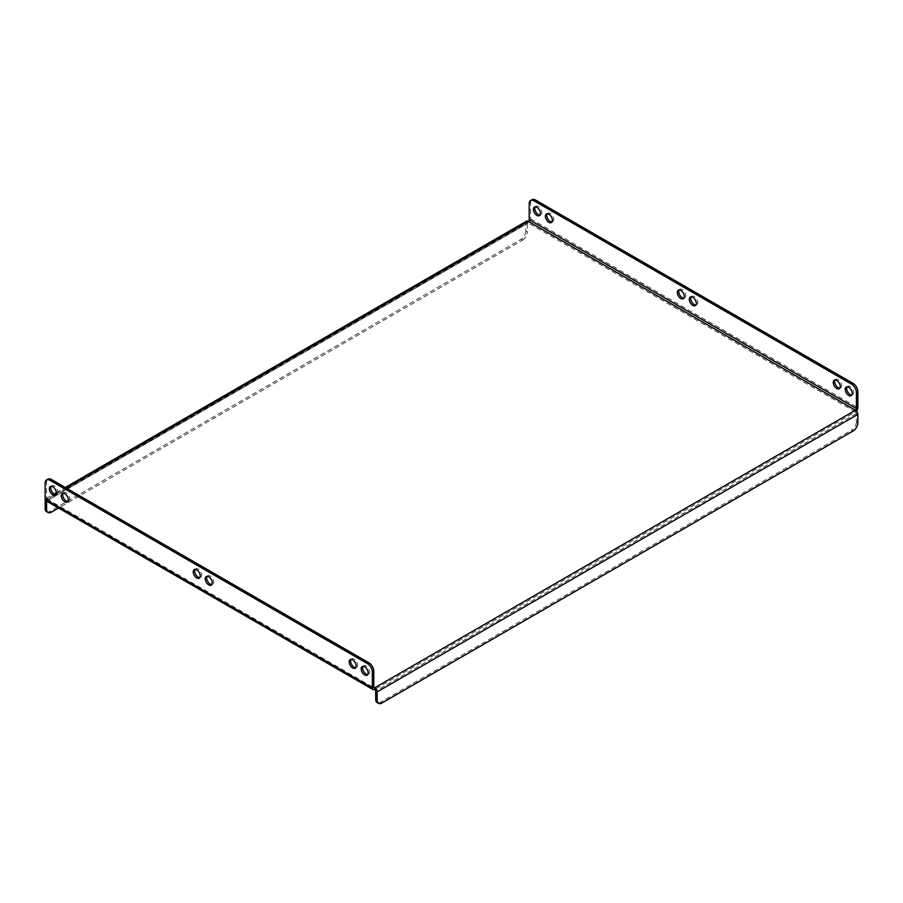 <?xml version="1.0" encoding="UTF-8"?>
<svg xmlns="http://www.w3.org/2000/svg" width="903" height="903" viewBox="0 0 903 903"><rect width="100%" height="100%" fill="white"/><g stroke="black" fill="none" stroke-linecap="round" stroke-linejoin="round"><path stroke-width="0.68" stroke-dasharray="4.51 3.39" d="M207.092 576.328A4.955 2.856 60 0 1 207.713 575.73A4.955 2.856 60 0 1 210.185 575.979A4.955 2.856 60 0 1 213.424 580.336A4.955 2.856 60 0 1 212.656 584.309A4.955 2.856 60 0 1 211.833 584.534M195.104 569.409A4.955 2.856 60 0 1 195.714 568.811A4.955 2.856 60 0 1 198.186 569.048A4.955 2.856 60 0 1 201.425 573.416A4.955 2.856 60 0 1 200.669 577.389A4.955 2.856 60 0 1 199.845 577.615M691.167 296.861A4.955 2.856 60 0 1 691.777 296.252A4.955 2.856 60 0 1 694.249 296.5A4.955 2.856 60 0 1 697.488 300.868A4.955 2.856 60 0 1 696.732 304.83A4.955 2.856 60 0 1 695.908 305.067M679.169 289.931A4.955 2.856 60 0 1 679.79 289.332A4.955 2.856 60 0 1 682.262 289.581A4.955 2.856 60 0 1 685.501 293.938A4.955 2.856 60 0 1 684.734 297.911A4.955 2.856 60 0 1 683.91 298.137M363.017 666.346A4.955 2.856 60 0 1 363.627 665.748A4.955 2.856 60 0 1 366.099 665.996A4.955 2.856 60 0 1 369.338 670.365A4.955 2.856 60 0 1 368.582 674.327A4.955 2.856 60 0 1 367.758 674.564M351.019 659.427A4.955 2.856 60 0 1 351.639 658.829A4.955 2.856 60 0 1 354.111 659.066A4.955 2.856 60 0 1 357.351 663.434A4.955 2.856 60 0 1 356.583 667.407A4.955 2.856 60 0 1 355.759 667.633M63.165 493.241A4.955 2.856 60 0 1 63.786 492.632A4.955 2.856 60 0 1 66.258 492.88A4.955 2.856 60 0 1 69.497 497.248A4.955 2.856 60 0 1 68.741 501.21A4.955 2.856 60 0 1 67.906 501.447M51.178 486.311A4.955 2.856 60 0 1 51.787 485.712A4.955 2.856 60 0 1 54.27 485.961A4.955 2.856 60 0 1 57.499 490.318A4.955 2.856 60 0 1 56.742 494.291A4.955 2.856 60 0 1 55.918 494.517M847.082 386.879A4.955 2.856 60 0 1 847.703 386.27A4.955 2.856 60 0 1 850.174 386.518A4.955 2.856 60 0 1 853.414 390.886A4.955 2.856 60 0 1 852.646 394.848A4.955 2.856 60 0 1 851.822 395.085M835.094 379.949A4.955 2.856 60 0 1 835.704 379.35A4.955 2.856 60 0 1 838.176 379.599A4.955 2.856 60 0 1 841.415 383.956A4.955 2.856 60 0 1 840.659 387.929A4.955 2.856 60 0 1 839.835 388.155M547.241 213.763A4.955 2.856 60 0 1 547.85 213.164A4.955 2.856 60 0 1 550.333 213.401A4.955 2.856 60 0 1 553.562 217.77A4.955 2.856 60 0 1 552.805 221.743A4.955 2.856 60 0 1 551.981 221.969M535.242 206.832A4.955 2.856 60 0 1 535.863 206.234A4.955 2.856 60 0 1 538.335 206.482A4.955 2.856 60 0 1 541.574 210.851A4.955 2.856 60 0 1 540.807 214.812A4.955 2.856 60 0 1 539.983 215.049M529.214 203.604L530.659 202.769L530.659 218.831A3.398 1.964 -60 0 1 528.255 222.985L47.554 500.522L47.554 498.862A1.354 0.779 -60 0 1 46.866 498.93A1.354 0.779 -60 0 1 46.595 498.309L47.554 498.862A3.398 1.964 -120 0 0 45.85 498.693A3.398 1.964 -120 0 0 45.206 499.698M46.595 501.12L46.595 501.075A1.354 0.779 -120 0 1 46.866 500.454A1.354 0.779 -120 0 1 47.554 500.522A3.398 1.964 -60 0 1 45.85 500.691M45.15 483.071L46.595 482.247L46.595 498.309M46.595 482.247A6.784 3.917 60 0 1 47.994 479.143M47.554 500.522L374.745 689.429L855.446 411.892L855.446 410.233M857.85 422.694L856.405 421.859L856.405 413.551A1.354 0.779 60 0 0 855.446 411.892A3.398 1.964 120 0 0 856.45 411.057M46.595 501.075L527.296 223.549A1.354 0.779 60 0 1 527.578 222.917A1.354 0.779 60 0 1 528.255 222.985L528.255 221.325M530.659 202.769A6.784 3.917 60 0 1 532.059 199.665M856.405 421.859A6.784 3.917 -60 0 1 851.608 430.178L853.053 431.002M381.935 702.997L380.502 702.173L851.608 430.178M380.502 702.173A6.784 3.917 -60 0 1 377.104 702.5M527.296 223.549L527.296 231.857L525.862 231.021L525.862 222.714A3.398 1.964 60 0 1 526.562 221.156M525.862 231.021A6.784 3.917 -60 0 1 521.065 239.329L49.947 511.324A6.784 3.917 -60 0 1 46.55 511.662M521.065 239.329L522.498 240.164L58.548 508.028M522.498 240.164A6.784 3.917 120 0 0 527.296 231.857M855.446 411.892L528.255 222.985M66.258 488.06L56.2 493.873M55.207 494.438L47.554 498.862M530.659 218.831L857.85 407.738M856.405 413.551L375.704 691.088M525.862 222.714L45.15 500.251M51.392 512.159L49.947 511.324M206.268 576.565L207.713 575.73M194.28 569.635L195.714 568.811M690.343 297.087L691.777 296.252M678.345 290.156L679.79 289.332M362.193 666.583L363.627 665.748M350.195 659.653L351.639 658.829M62.341 493.467L63.786 492.632M50.354 486.536L51.787 485.712M846.258 387.105L847.703 386.27M834.259 380.186L835.704 379.35M546.417 213.988L547.85 213.164M534.418 207.069L535.863 206.234M46.866 498.93L374.056 687.838M45.85 498.693L54.09 493.941M56.325 492.654L65.264 487.485M46.866 500.454L527.578 222.917M539.373 215.648L540.807 214.812M551.361 222.567L552.805 221.743M839.214 388.764L840.659 387.929M851.213 395.683L852.646 394.848M55.297 495.126L56.742 494.291M67.296 502.045L68.741 501.21M355.15 668.231L356.583 667.407M367.137 675.162L368.582 674.327M683.3 298.735L684.734 297.911M695.287 305.666L696.732 304.83M199.224 578.213L200.669 577.389M211.223 585.144L212.656 584.309"/><path stroke-width="1.35" d="M211.833 584.534A4.955 2.856 60 0 1 210.185 584.06A4.955 2.856 60 0 1 207.092 576.328M208.751 584.896A4.955 2.856 60 0 1 205.512 580.527A4.955 2.856 60 0 1 206.268 576.565A4.955 2.856 60 0 1 208.751 576.803A4.955 2.856 60 0 1 211.979 581.171A4.955 2.856 60 0 1 211.223 585.144A4.955 2.856 60 0 1 208.751 584.896M199.845 577.615A4.955 2.856 60 0 1 198.186 577.141A4.955 2.856 60 0 1 195.104 569.409M196.752 577.965A4.955 2.856 60 0 1 193.513 573.608A4.955 2.856 60 0 1 194.28 569.635A4.955 2.856 60 0 1 196.752 569.883A4.955 2.856 60 0 1 199.992 574.252A4.955 2.856 60 0 1 199.224 578.213A4.955 2.856 60 0 1 196.752 577.965M695.908 305.067A4.955 2.856 60 0 1 694.249 304.593A4.955 2.856 60 0 1 691.167 296.861M692.815 297.335A4.955 2.856 -120 0 0 690.343 297.087A4.955 2.856 -120 0 0 689.576 301.06A4.955 2.856 -120 0 0 692.815 305.417A4.955 2.856 -120 0 0 695.287 305.666A4.955 2.856 -120 0 0 696.055 301.692A4.955 2.856 -120 0 0 692.815 297.335M683.91 298.137A4.955 2.856 60 0 1 682.262 297.663A4.955 2.856 60 0 1 679.169 289.931M680.817 290.405A4.955 2.856 -120 0 0 678.345 290.156A4.955 2.856 -120 0 0 677.589 294.13A4.955 2.856 -120 0 0 680.817 298.498A4.955 2.856 -120 0 0 683.3 298.735A4.955 2.856 -120 0 0 684.056 294.773A4.955 2.856 -120 0 0 680.817 290.405M367.758 674.564A4.955 2.856 60 0 1 366.099 674.078A4.955 2.856 60 0 1 363.017 666.346M364.665 674.913A4.955 2.856 60 0 1 361.426 670.545A4.955 2.856 60 0 1 362.193 666.583A4.955 2.856 60 0 1 364.665 666.82A4.955 2.856 60 0 1 367.905 671.189A4.955 2.856 60 0 1 367.137 675.162A4.955 2.856 60 0 1 364.665 674.913M355.759 667.633A4.955 2.856 60 0 1 354.111 667.159A4.955 2.856 60 0 1 351.019 659.427M352.667 667.994A4.955 2.856 60 0 1 349.438 663.626A4.955 2.856 60 0 1 350.195 659.653A4.955 2.856 60 0 1 352.667 659.901A4.955 2.856 60 0 1 355.906 664.269A4.955 2.856 60 0 1 355.15 668.231A4.955 2.856 60 0 1 352.667 667.994M67.906 501.447A4.955 2.856 60 0 1 66.258 500.973A4.955 2.856 60 0 1 63.165 493.241M64.824 501.797A4.955 2.856 60 0 1 61.585 497.44A4.955 2.856 60 0 1 62.341 493.467A4.955 2.856 60 0 1 64.824 493.715A4.955 2.856 60 0 1 68.052 498.072A4.955 2.856 60 0 1 67.296 502.045A4.955 2.856 60 0 1 64.824 501.797M55.918 494.517A4.955 2.856 60 0 1 54.27 494.043A4.955 2.856 60 0 1 51.178 486.311M52.825 494.878A4.955 2.856 60 0 1 49.586 490.51A4.955 2.856 60 0 1 50.354 486.536A4.955 2.856 60 0 1 52.825 486.785A4.955 2.856 60 0 1 56.065 491.153A4.955 2.856 60 0 1 55.297 495.126A4.955 2.856 60 0 1 52.825 494.878M851.822 395.085A4.955 2.856 60 0 1 850.174 394.611A4.955 2.856 60 0 1 847.082 386.879M848.73 387.353A4.955 2.856 -120 0 0 846.258 387.105A4.955 2.856 -120 0 0 845.501 391.078A4.955 2.856 -120 0 0 848.73 395.435A4.955 2.856 -120 0 0 851.213 395.683A4.955 2.856 -120 0 0 851.969 391.71A4.955 2.856 -120 0 0 848.73 387.353M839.835 388.155A4.955 2.856 60 0 1 838.176 387.68A4.955 2.856 60 0 1 835.094 379.949M836.742 380.423A4.955 2.856 -120 0 0 834.259 380.186A4.955 2.856 -120 0 0 833.503 384.147A4.955 2.856 -120 0 0 836.742 388.516A4.955 2.856 -120 0 0 839.214 388.764A4.955 2.856 -120 0 0 839.982 384.791A4.955 2.856 -120 0 0 836.742 380.423M551.981 221.969A4.955 2.856 60 0 1 550.333 221.495A4.955 2.856 60 0 1 547.241 213.763M548.889 214.237A4.955 2.856 -120 0 0 546.417 213.988A4.955 2.856 -120 0 0 545.649 217.962A4.955 2.856 -120 0 0 548.889 222.33A4.955 2.856 -120 0 0 551.361 222.567A4.955 2.856 -120 0 0 552.128 218.605A4.955 2.856 -120 0 0 548.889 214.237M539.983 215.049A4.955 2.856 60 0 1 538.335 214.564A4.955 2.856 60 0 1 535.242 206.832M536.901 207.318A4.955 2.856 -120 0 0 534.418 207.069A4.955 2.856 -120 0 0 533.662 211.031A4.955 2.856 -120 0 0 536.901 215.399A4.955 2.856 -120 0 0 539.373 215.648A4.955 2.856 -120 0 0 540.129 211.674A4.955 2.856 -120 0 0 536.901 207.318M373.041 689.599A3.398 1.964 120 0 0 374.745 689.429L374.745 687.77A1.354 0.779 120 0 1 374.056 687.838A1.354 0.779 120 0 1 373.786 687.217L373.786 671.143L372.341 671.979L372.341 688.041A3.398 1.964 120 0 0 373.041 689.599L45.85 500.691A3.398 1.964 -60 0 1 45.15 499.145L45.15 483.071A6.784 3.917 -120 0 1 46.55 479.967L47.994 479.143A6.784 3.917 60 0 1 51.392 479.47L49.947 480.306A6.784 3.917 -120 0 0 46.55 479.967M372.341 671.979A6.784 3.917 -120 0 0 367.544 663.671L49.947 480.306M367.544 663.671L368.977 662.836L51.392 479.47M368.977 662.836A6.784 3.917 60 0 1 373.786 671.143M374.745 689.429A1.354 0.779 -120 0 1 375.704 691.088L375.704 699.396L377.138 700.231L377.138 691.924A3.398 1.964 -120 0 0 374.745 687.77L855.446 410.233A1.354 0.779 120 0 0 856.405 408.562L529.214 219.666A1.354 0.779 -60 0 1 528.255 221.325L66.258 488.06M856.45 411.057A3.398 1.964 120 0 0 857.85 407.738L857.85 391.676L856.405 392.5L856.405 408.562M529.214 219.666L529.214 203.604A6.784 3.917 -120 0 1 530.625 200.5A6.784 3.917 -120 0 1 534.023 200.827L851.608 384.193L853.053 383.357A6.784 3.917 60 0 1 857.85 391.676M530.625 200.5L532.059 199.665A6.784 3.917 60 0 1 535.456 200.003L853.053 383.357M856.405 392.5A6.784 3.917 -120 0 0 851.608 384.193M65.264 487.485L526.562 221.156A3.398 1.964 60 0 1 528.255 221.325L855.446 410.233A3.398 1.964 60 0 1 857.85 414.387L857.85 422.694A6.784 3.917 120 0 1 853.053 431.002L381.935 702.997A6.784 3.917 120 0 1 378.549 703.335L377.104 702.5A6.784 3.917 -60 0 1 375.704 699.396M377.138 700.231A6.784 3.917 120 0 0 378.549 703.335M45.206 499.698A3.398 1.964 -120 0 0 45.15 500.251L45.15 508.558L46.595 509.394L46.595 501.12M46.595 509.394A6.784 3.917 120 0 0 47.994 512.498L46.55 511.662A6.784 3.917 -60 0 1 45.15 508.558M58.548 508.028L51.392 512.159A6.784 3.917 120 0 1 47.994 512.498M56.2 493.873L55.207 494.438M373.786 687.217L374.745 687.77M372.341 688.041L45.15 499.145M535.456 200.003L534.023 200.827M377.138 691.924L857.85 414.387M54.09 493.941L56.325 492.654"/></g></svg>
